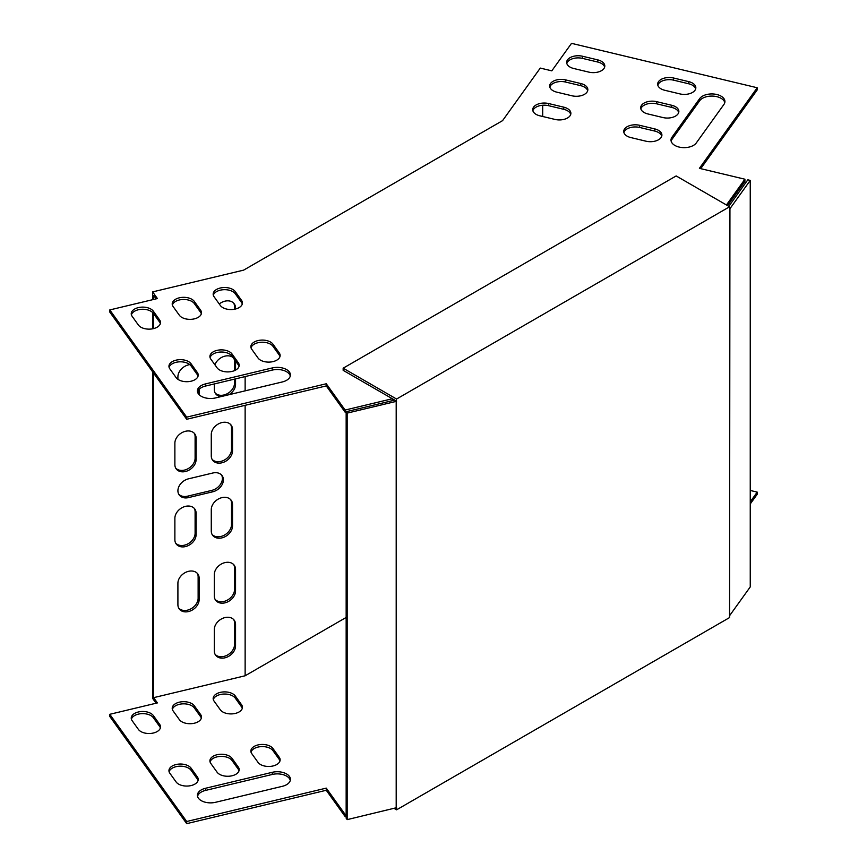 <?xml version="1.0" encoding="UTF-8"?>
<svg xmlns="http://www.w3.org/2000/svg" width="867" height="867" viewBox="0 0 867 867"><rect width="100%" height="100%" fill="white"/><g stroke="black" fill="none" stroke-linecap="round" stroke-linejoin="round"><path stroke-width="1.3" d="M396.197 807.903L396.197 401.388L347.168 413.115L347.168 819.629L396.566 807.686L396.566 809.832L729.57 617.575L729.938 208.709L750.248 180.401L747.82 179.816L728.8 206.335M396.197 401.388L396.566 399.037L729.57 206.78L729.938 208.709M729.57 206.78L676.162 175.936L343.159 368.193L396.566 399.037M343.159 368.193L343.159 370.339L394.702 400.11L346.161 411.717L346.161 818.22L347.168 819.629M396.566 401.183L394.702 400.11M396.566 809.832L394.095 808.402M347.168 413.115L346.161 411.717M750.248 180.401L750.248 586.916L729.938 615.212M245.133 405.312L245.133 675.772L346.161 617.445M245.133 390.854L245.133 376.581M542.699 116.492L542.699 105.243M152.625 299.689L152.625 291.897L243.649 270.125L502.578 120.632L540.271 68.081L551.802 70.845L571.526 43.35L757.216 87.751L699.409 168.339L744.916 179.22L726.438 204.97M174.874 539.74A11.499 8.67 144.3 0 0 176.153 543.891A11.499 8.67 144.3 0 0 188.096 545.668A11.499 8.67 144.3 0 0 196.105 534.657L196.105 513.199A11.499 8.67 144.3 0 0 194.826 509.048A11.499 8.67 144.3 0 0 182.883 507.271A11.499 8.67 144.3 0 0 174.874 518.282L174.874 539.74M211.277 531.027A11.499 8.67 144.3 0 0 212.556 535.188A11.499 8.67 144.3 0 0 224.51 536.966A11.499 8.67 144.3 0 0 232.519 525.944L232.519 504.496A11.499 8.67 144.3 0 0 231.24 500.335A11.499 8.67 144.3 0 0 219.286 498.558A11.499 8.67 144.3 0 0 211.277 509.579L211.277 531.027M177.908 604.7A11.499 8.67 144.3 0 0 179.187 608.862A11.499 8.67 144.3 0 0 191.13 610.639A11.499 8.67 144.3 0 0 199.139 599.628L199.139 578.17A11.499 8.67 144.3 0 0 197.86 574.008A11.499 8.67 144.3 0 0 185.917 572.242A11.499 8.67 144.3 0 0 177.908 583.253L177.908 604.7M214.312 595.997A11.499 8.67 144.3 0 0 215.59 600.159A11.499 8.67 144.3 0 0 227.544 601.936A11.499 8.67 144.3 0 0 235.553 590.915L235.553 569.467A11.499 8.67 144.3 0 0 234.274 565.306A11.499 8.67 144.3 0 0 222.32 563.528A11.499 8.67 144.3 0 0 214.312 574.55L214.312 595.997M235.553 624.435A11.499 8.67 144.3 0 0 234.274 620.273A11.499 8.67 144.3 0 0 222.32 618.507A11.499 8.67 144.3 0 0 214.312 629.518L214.312 650.965A11.499 8.67 144.3 0 0 215.59 655.127A11.499 8.67 144.3 0 0 227.544 656.904A11.499 8.67 144.3 0 0 235.553 645.893L235.553 624.435L234.545 623.037A11.499 8.67 144.3 0 0 233.722 619.612M235.553 308.999L235.553 308.023A11.499 8.67 144.3 0 0 234.274 303.862A11.499 8.67 144.3 0 0 219.264 303.981M214.312 383.951L214.312 389.521A11.499 8.67 144.3 0 0 215.59 393.683A11.499 8.67 144.3 0 0 220.944 396.642M228.921 394.734A11.499 8.67 144.3 0 0 235.553 384.449L235.553 378.868M235.553 370.111L235.553 362.991A11.499 8.67 144.3 0 0 235.109 360.423M233.039 357.529A11.499 8.67 144.3 0 0 223.014 356.76A11.499 8.67 144.3 0 0 214.918 364.812M199.031 394.572A11.499 8.67 144.3 0 0 199.139 393.152L199.139 389.294M189.819 364.617A11.499 8.67 144.3 0 0 177.908 376.777L177.908 379.323M174.874 464.658A11.499 8.67 144.3 0 0 176.153 468.819A11.499 8.67 144.3 0 0 188.096 470.586A11.499 8.67 144.3 0 0 196.105 459.575L196.105 438.128A11.499 8.67 144.3 0 0 194.826 433.966A11.499 8.67 144.3 0 0 182.883 432.189A11.499 8.67 144.3 0 0 174.874 443.2L174.874 464.658M211.277 455.944A11.499 8.67 144.3 0 0 212.556 460.106A11.499 8.67 144.3 0 0 224.51 461.883A11.499 8.67 144.3 0 0 232.519 450.873L232.519 429.414A11.499 8.67 144.3 0 0 231.24 425.253A11.499 8.67 144.3 0 0 219.286 423.486A11.499 8.67 144.3 0 0 211.277 434.497L211.277 455.944M188.518 478.822A11.499 8.67 144.3 0 0 179.187 494.905A11.499 8.67 144.3 0 0 188.518 497.593L212.794 491.784A11.499 8.67 144.3 0 0 222.136 475.701A11.499 8.67 144.3 0 0 212.794 473.014L188.518 478.822M245.133 675.772L153.632 697.653L153.632 373.2M153.632 328.593L153.632 313.746M153.632 299.451L153.632 295.441L156.093 298.866M392.35 398.744L345.12 410.037L326.263 383.767L186.698 417.146L109.784 309.931L157.404 298.551L152.625 291.897M109.784 309.931L109.784 312.077L186.698 419.281L326.263 385.913L345.12 412.183L346.161 411.933M346.161 816.302L345.12 816.551L326.263 790.271L186.698 823.65L109.784 716.445L109.784 714.3L157.404 702.909L153.632 697.653M156.093 703.224L152.625 698.401L152.625 371.791M152.625 328.81L152.625 312.51M175.698 543.165A11.499 8.67 144.3 0 0 187.597 544.021A11.499 8.67 144.3 0 0 195.108 533.259L195.108 511.801A11.499 8.67 144.3 0 0 194.284 508.376M212.101 534.451A11.499 8.67 144.3 0 0 224.011 535.318A11.499 8.67 144.3 0 0 231.511 524.546L231.511 503.098A11.499 8.67 144.3 0 0 230.687 499.674M178.732 608.135A11.499 8.67 144.3 0 0 190.632 608.992A11.499 8.67 144.3 0 0 198.131 598.23L198.131 576.772A11.499 8.67 144.3 0 0 197.318 573.347M215.135 599.422A11.499 8.67 144.3 0 0 227.046 600.289A11.499 8.67 144.3 0 0 234.545 589.517L234.545 568.069A11.499 8.67 144.3 0 0 233.722 564.634M215.135 654.39A11.499 8.67 144.3 0 0 227.046 655.257A11.499 8.67 144.3 0 0 234.545 644.484L234.545 623.037M234.545 309.226L234.545 306.625A11.499 8.67 144.3 0 0 233.722 303.201M215.135 392.957A11.499 8.67 144.3 0 0 227.046 393.813A11.499 8.67 144.3 0 0 234.545 383.041L234.545 379.117M234.545 370.588L234.545 361.593A11.499 8.67 144.3 0 0 234.101 359.014M198.012 393.206A11.499 8.67 144.3 0 0 198.131 391.754L198.131 390.562M175.698 468.082A11.499 8.67 144.3 0 0 187.597 468.939A11.499 8.67 144.3 0 0 195.108 458.177L195.108 436.719A11.499 8.67 144.3 0 0 194.284 433.294M212.101 459.369A11.499 8.67 144.3 0 0 224.011 460.236A11.499 8.67 144.3 0 0 231.511 449.464L231.511 428.016A11.499 8.67 144.3 0 0 230.687 424.592M178.732 494.168A11.499 8.67 144.3 0 0 187.521 496.184L211.786 490.386A11.499 8.67 144.3 0 0 221.584 475.029M750.248 490.451L757.216 492.12L757.216 494.266L750.248 503.976M242.283 708.361A11.499 6.633 0 0 0 241.557 706.887L235.282 698.13A11.499 6.633 0 0 0 223.339 694.077A11.499 6.633 0 0 0 213.315 699.604M201.328 718.158A11.499 6.633 0 0 0 200.602 716.684L194.316 707.927A11.499 6.633 0 0 0 182.373 703.874A11.499 6.633 0 0 0 172.36 709.39M160.362 727.944A11.499 6.633 0 0 0 159.636 726.481L153.361 717.724A11.499 6.633 0 0 0 141.419 713.671A11.499 6.633 0 0 0 131.394 719.187M290.293 780.387A13.135 7.586 0 0 0 272.26 774.459L205.512 790.422A13.135 7.586 0 0 0 197.535 796.35M198.066 780.495A11.499 6.633 0 0 0 197.34 779.032L191.065 770.275A11.499 6.633 0 0 0 179.122 766.222A11.499 6.633 0 0 0 169.098 771.738M239.032 770.709A11.499 6.633 0 0 0 238.306 769.235L232.02 760.478A11.499 6.633 0 0 0 220.077 756.425A11.499 6.633 0 0 0 210.052 761.941M279.987 760.912A11.499 6.633 0 0 0 279.261 759.438L272.986 750.681A11.499 6.633 0 0 0 261.043 746.628A11.499 6.633 0 0 0 251.018 752.155M220.326 709.824L214.041 701.067A11.499 6.633 180 0 1 213.163 698.531A11.499 6.633 180 0 1 222.418 692.018A11.499 6.633 180 0 1 235.282 695.984L241.557 704.741A11.499 6.633 180 0 1 242.435 707.288A11.499 6.633 180 0 1 233.18 713.79A11.499 6.633 180 0 1 220.326 709.824M179.361 719.621L173.075 710.864A11.499 6.633 180 0 1 172.208 708.317A11.499 6.633 180 0 1 181.452 701.815A11.499 6.633 180 0 1 194.316 705.781L200.602 714.538A11.499 6.633 180 0 1 201.48 717.085A11.499 6.633 180 0 1 192.225 723.587A11.499 6.633 180 0 1 179.361 719.621M138.406 729.418L132.12 720.661A11.499 6.633 180 0 1 131.242 718.114A11.499 6.633 180 0 1 140.497 711.612A11.499 6.633 180 0 1 153.361 715.578L159.636 724.335A11.499 6.633 180 0 1 160.514 726.871A11.499 6.633 180 0 1 151.259 733.384A11.499 6.633 180 0 1 138.406 729.418M346.161 814.156L345.12 814.406L326.263 788.125L186.698 821.504L109.784 714.3M757.216 492.12L750.248 501.83M282.317 786.326L215.569 802.289A13.135 7.586 180 0 1 197.405 795.277A13.135 7.586 180 0 1 205.512 788.276L272.26 772.313A13.135 7.586 180 0 1 290.423 779.314A13.135 7.586 180 0 1 282.317 786.326M176.109 781.969L169.824 773.212A11.499 6.633 180 0 1 168.946 770.665A11.499 6.633 180 0 1 178.201 764.163A11.499 6.633 180 0 1 191.065 768.129L197.34 776.886A11.499 6.633 180 0 1 198.218 779.422A11.499 6.633 180 0 1 188.963 785.936A11.499 6.633 180 0 1 176.109 781.969M217.064 772.172L210.779 763.415A11.499 6.633 180 0 1 209.912 760.868A11.499 6.633 180 0 1 219.156 754.366A11.499 6.633 180 0 1 232.02 758.332L238.306 767.089A11.499 6.633 180 0 1 239.184 769.636A11.499 6.633 180 0 1 229.928 776.138A11.499 6.633 180 0 1 217.064 772.172M258.03 762.375L251.744 753.618A11.499 6.633 180 0 1 250.866 751.082A11.499 6.633 180 0 1 260.122 744.569A11.499 6.633 180 0 1 272.986 748.535L279.261 757.292A11.499 6.633 180 0 1 280.139 759.839A11.499 6.633 180 0 1 270.883 766.341A11.499 6.633 180 0 1 258.03 762.375M235.282 291.626A11.499 6.633 0 0 0 222.418 287.649A11.499 6.633 0 0 0 213.163 294.162A11.499 6.633 0 0 0 214.041 296.698L220.326 305.466A11.499 6.633 0 0 0 233.18 309.432A11.499 6.633 0 0 0 242.435 302.919A11.499 6.633 0 0 0 241.557 300.383L235.282 291.626L235.282 293.772A11.499 6.633 -0 0 0 223.339 289.719A11.499 6.633 -0 0 0 213.315 295.235M194.316 301.423A11.499 6.633 0 0 0 181.452 297.446A11.499 6.633 0 0 0 172.208 303.959A11.499 6.633 0 0 0 173.075 306.495L179.361 315.252A11.499 6.633 0 0 0 192.225 319.229A11.499 6.633 0 0 0 201.48 312.716A11.499 6.633 0 0 0 200.602 310.18L194.316 301.423L194.316 303.558A11.499 6.633 -0 0 0 182.373 299.516A11.499 6.633 -0 0 0 172.36 305.032M153.361 311.21A11.499 6.633 0 0 0 140.497 307.243A11.499 6.633 0 0 0 131.242 313.756A11.499 6.633 0 0 0 132.12 316.292L138.406 325.049A11.499 6.633 0 0 0 151.259 329.016A11.499 6.633 0 0 0 160.514 322.513A11.499 6.633 0 0 0 159.636 319.977L153.361 311.21L153.361 313.355A11.499 6.633 -0 0 0 141.419 309.302A11.499 6.633 -0 0 0 131.394 314.829M672.012 137.159L699.658 98.621A13.135 7.586 180 0 1 714.354 94.08A13.135 7.586 180 0 1 724.931 101.526A13.135 7.586 180 0 1 723.934 104.419L696.277 142.957A13.135 7.586 180 0 1 681.581 147.498A13.135 7.586 180 0 1 671.004 140.064A13.135 7.586 180 0 1 672.012 137.159L672.012 139.305L699.658 100.767A13.135 7.586 180 0 1 713.433 96.139A13.135 7.586 180 0 1 724.801 102.599M588.91 72.134L573.737 68.504A11.499 6.633 180 0 1 566.65 62.381A11.499 6.633 180 0 1 582.537 56.247L597.71 59.877A11.499 6.633 180 0 1 604.808 66A11.499 6.633 180 0 1 588.91 72.134M679.934 93.907L664.761 90.276A11.499 6.633 180 0 1 657.674 84.142A11.499 6.633 180 0 1 673.561 78.008L688.734 81.639A11.499 6.633 180 0 1 695.833 87.773A11.499 6.633 180 0 1 679.934 93.907M571.949 95.782L556.777 92.151A11.499 6.633 180 0 1 549.678 86.028A11.499 6.633 180 0 1 565.577 79.894L580.749 83.525A11.499 6.633 180 0 1 587.837 89.648A11.499 6.633 180 0 1 571.949 95.782M662.973 117.554L647.801 113.924A11.499 6.633 180 0 1 640.702 107.79A11.499 6.633 180 0 1 656.601 101.656L671.762 105.286A11.499 6.633 180 0 1 678.861 111.42A11.499 6.633 180 0 1 662.973 117.554M554.978 119.429L539.805 115.799A11.499 6.633 180 0 1 532.717 109.675A11.499 6.633 180 0 1 548.605 103.541L563.778 107.172A11.499 6.633 180 0 1 570.876 113.295A11.499 6.633 180 0 1 554.978 119.429M646.002 141.202L630.829 137.571A11.499 6.633 180 0 1 623.741 131.437A11.499 6.633 180 0 1 639.629 125.303L654.802 128.934A11.499 6.633 180 0 1 661.9 135.068A11.499 6.633 180 0 1 646.002 141.202M205.512 383.908A13.135 7.586 0 0 0 197.405 390.919A13.135 7.586 0 0 0 215.569 397.92L282.317 381.957A13.135 7.586 0 0 0 290.423 374.956A13.135 7.586 0 0 0 272.26 367.944L205.512 383.908L205.512 386.053A13.135 7.586 -0 0 0 197.535 391.992M191.065 363.761A11.499 6.633 0 0 0 178.201 359.794A11.499 6.633 0 0 0 168.946 366.308A11.499 6.633 0 0 0 169.824 368.843L176.109 377.6A11.499 6.633 0 0 0 188.963 381.578A11.499 6.633 0 0 0 198.218 375.064A11.499 6.633 0 0 0 197.34 372.528L191.065 363.761L191.065 365.907A11.499 6.633 -0 0 0 179.122 361.853A11.499 6.633 -0 0 0 169.098 367.38M232.02 353.974A11.499 6.633 0 0 0 219.156 349.997A11.499 6.633 0 0 0 209.912 356.51A11.499 6.633 0 0 0 210.779 359.046L217.064 367.803A11.499 6.633 0 0 0 229.928 371.78A11.499 6.633 0 0 0 239.184 365.267A11.499 6.633 0 0 0 238.306 362.731L232.02 353.974L232.02 356.12A11.499 6.633 -0 0 0 220.077 352.067A11.499 6.633 -0 0 0 210.052 357.583M272.986 344.177A11.499 6.633 0 0 0 260.122 340.211A11.499 6.633 0 0 0 250.866 346.713A11.499 6.633 0 0 0 251.744 349.249L258.03 358.017A11.499 6.633 0 0 0 270.883 361.983A11.499 6.633 0 0 0 280.139 355.47A11.499 6.633 0 0 0 279.261 352.934L272.986 344.177L272.986 346.323A11.499 6.633 -0 0 0 261.043 342.27A11.499 6.633 -0 0 0 251.018 347.786M757.216 87.751L757.216 89.897L700.72 168.653M744.916 179.22L744.916 181.366L727.532 205.598M394.247 399.839L393.119 400.489M242.283 303.992A11.499 6.633 -0 0 0 241.557 302.529L235.282 293.772M201.328 313.789A11.499 6.633 -0 0 0 200.602 312.326L194.316 303.558M160.362 323.586A11.499 6.633 -0 0 0 159.636 322.112L153.361 313.355M671.145 141.126A13.135 7.586 180 0 1 672.012 139.305M566.801 63.443A11.499 6.633 180 0 1 582.537 58.392L597.71 62.012A11.499 6.633 180 0 1 604.657 67.073M657.825 85.215A11.499 6.633 180 0 1 673.561 80.154L688.734 83.785A11.499 6.633 180 0 1 695.681 88.846M549.83 87.101A11.499 6.633 180 0 1 565.577 82.04L580.749 85.67A11.499 6.633 180 0 1 587.685 90.721M640.854 108.863A11.499 6.633 180 0 1 656.601 103.802L671.762 107.432A11.499 6.633 180 0 1 678.709 112.493M532.869 110.748A11.499 6.633 180 0 1 548.605 105.687L563.778 109.318A11.499 6.633 180 0 1 570.724 114.368M623.893 132.51A11.499 6.633 180 0 1 639.629 127.449L654.802 131.08A11.499 6.633 180 0 1 661.749 136.141M290.293 376.029A13.135 7.586 -0 0 0 272.26 370.09L205.512 386.053M198.066 376.137A11.499 6.633 -0 0 0 197.34 374.674L191.065 365.907M239.032 366.34A11.499 6.633 -0 0 0 238.306 364.877L232.02 356.12M279.987 356.543A11.499 6.633 -0 0 0 279.261 355.08L272.986 346.323M345.12 816.551L345.12 814.406M326.263 790.271L326.263 788.125M186.698 823.65L186.698 821.504M186.698 417.146L186.698 419.281M326.263 383.767L326.263 385.913M345.12 410.037L345.12 412.183M392.469 398.82L392.469 400.641M699.658 98.621L699.658 100.767M597.71 59.877L597.71 62.012M582.537 56.247L582.537 58.392M688.734 81.639L688.734 83.785M673.561 78.008L673.561 80.154M580.749 83.525L580.749 85.67M565.577 79.894L565.577 82.04M671.762 105.286L671.762 107.432M656.601 101.656L656.601 103.802M563.778 107.172L563.778 109.318M548.605 103.541L548.605 105.687M654.802 128.934L654.802 131.08M639.629 125.303L639.629 127.449M272.26 367.944L272.26 370.09M205.512 788.276L205.512 790.422M272.26 772.313L272.26 774.459M159.636 319.977L159.636 322.112M153.361 715.578L153.361 717.724M159.636 724.335L159.636 726.481M197.34 372.528L197.34 374.674M191.065 768.129L191.065 770.275M197.34 776.886L197.34 779.032M200.602 310.18L200.602 312.326M194.316 705.781L194.316 707.927M200.602 714.538L200.602 716.684M238.306 362.731L238.306 364.877M232.02 758.332L232.02 760.478M238.306 767.089L238.306 769.235M241.557 300.383L241.557 302.529M235.282 695.984L235.282 698.13M241.557 704.741L241.557 706.887M279.261 352.934L279.261 355.08M272.986 748.535L272.986 750.681M279.261 757.292L279.261 759.438M235.553 308.023L234.545 306.625M235.553 645.893L234.545 644.484M235.553 384.449L234.545 383.041M235.553 362.991L234.545 361.593M235.553 590.915L234.545 589.517M235.553 569.467L234.545 568.069M199.139 393.152L198.131 391.754M199.139 599.628L198.131 598.23M199.139 578.17L198.131 576.772M196.105 459.575L195.108 458.177M196.105 438.128L195.108 436.719M232.519 525.944L231.511 524.546M232.519 504.496L231.511 503.098M232.519 450.873L231.511 449.464M232.519 429.414L231.511 428.016M196.105 534.657L195.108 533.259M196.105 513.199L195.108 511.801M188.518 497.593L187.521 496.184M212.794 491.784L211.786 490.386"/></g></svg>
